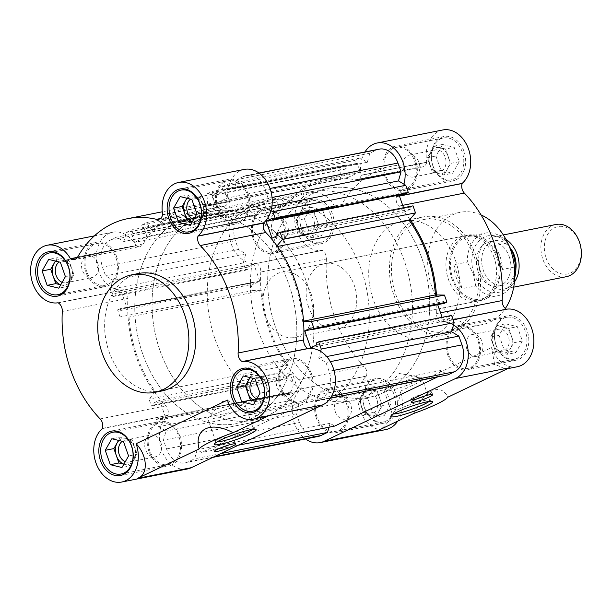 <?xml version="1.0" encoding="UTF-8"?>
<svg xmlns="http://www.w3.org/2000/svg" width="612" height="612" viewBox="0 0 612 612"><rect width="100%" height="100%" fill="white"/><g stroke="black" fill="none" stroke-linecap="round" stroke-linejoin="round"><path stroke-width="0.46" stroke-dasharray="3.06 2.29" d="M494.075 257.545A33.27 24.954 -101.2 0 0 464.768 235.819A33.27 24.954 -101.2 0 0 448.42 279.355A33.27 24.954 -101.2 0 0 477.735 301.081A33.27 24.954 -101.2 0 0 494.075 257.545M308.609 307.132A33.27 24.954 78.8 0 1 324.957 263.596A33.27 24.954 78.8 0 1 354.264 285.322A33.27 24.954 78.8 0 1 337.923 328.858A33.27 24.954 78.8 0 1 308.609 307.132M474.262 256.895A57.222 42.924 78.8 0 1 446.148 331.781A57.222 42.924 78.8 0 1 395.742 294.41A57.222 42.924 78.8 0 1 423.848 219.532A57.222 42.924 78.8 0 1 474.262 256.895M481.047 214.919A57.222 42.924 -101.2 0 0 460.102 212.326A57.222 42.924 -101.2 0 0 431.988 287.212A57.222 42.924 -101.2 0 0 482.401 324.574A57.222 42.924 -101.2 0 0 505.344 308.463M275.652 327.695A106.457 79.866 -101.2 0 0 369.441 397.219A106.457 79.866 -101.2 0 0 421.744 257.904A106.457 79.866 -101.2 0 0 327.955 188.381A106.457 79.866 -101.2 0 0 275.652 327.695A106.457 79.866 -101.2 0 0 369.441 397.219A106.457 79.866 -101.2 0 0 421.744 257.904A106.457 79.866 -101.2 0 0 327.955 188.381A106.457 79.866 -101.2 0 0 275.652 327.695M258.394 331.123A106.457 79.866 -101.2 0 0 352.183 400.646A106.457 79.866 -101.2 0 0 404.478 261.332A106.457 79.866 -101.2 0 0 310.697 191.808A106.457 79.866 -101.2 0 0 258.394 331.123M455.374 260.138A59.884 44.921 78.8 0 1 425.96 338.505A59.884 44.921 78.8 0 1 373.205 299.398A59.884 44.921 78.8 0 1 402.619 221.031A59.884 44.921 78.8 0 1 455.374 260.138M393.914 295.282A59.884 44.921 -101.2 0 0 446.668 334.389A59.884 44.921 -101.2 0 0 476.09 256.023A59.884 44.921 -101.2 0 0 423.336 216.916A59.884 44.921 -101.2 0 0 393.914 295.282M366.512 375.867A7.987 5.99 -101.2 0 0 366.251 369.816A7.987 5.99 -101.2 0 0 364.232 366.45L298.641 379.486A7.987 5.99 78.8 0 1 300.668 382.844A7.987 5.99 78.8 0 1 300.92 388.895L366.397 376.143A29.277 21.963 -101.2 0 0 360.177 410.813A29.277 21.963 -101.2 0 0 385.835 429.563M256.749 263.458A7.987 5.99 78.8 0 1 260.215 267.972A7.987 5.99 78.8 0 1 260.796 272.026L326.387 258.998A7.987 5.99 -101.2 0 0 325.806 254.944A7.987 5.99 -101.2 0 0 322.34 250.43L256.612 263.374L322.34 250.43M364.936 151.983A29.277 21.963 -101.2 0 0 361.172 175.216L426.755 162.333L361.164 175.361M442.744 129.974A29.277 21.963 -101.2 0 0 426.763 162.188L426.755 162.333M409.879 219.494A115.775 86.85 -101.2 0 0 398.756 206.114A7.987 5.99 78.8 0 1 396.477 196.704L399.445 196.108M453.5 324.964A29.277 21.963 -101.2 0 0 440.9 322.241L453.125 319.77M428.928 401.495A19.898 2.471 160.6 0 0 429.678 400.378A19.898 2.471 160.6 0 0 429.425 400.141A19.898 2.471 160.6 0 0 424.567 400.47A19.898 2.471 160.6 0 0 398.014 409.55A19.898 2.471 160.6 0 0 392.193 413.253A19.898 2.471 160.6 0 0 392.147 413.597A19.898 2.471 160.6 0 0 393.432 413.995M425.195 395.872A11.314 1.408 160.6 0 0 431.789 392.154A11.314 1.408 160.6 0 0 428.882 392.208A11.314 1.408 160.6 0 0 416.956 395.987A11.314 1.408 160.6 0 0 410.445 399.667A11.314 1.408 160.6 0 0 413.36 399.621A11.314 1.408 160.6 0 0 417.912 398.443M253.123 238.519A22.621 16.968 78.8 0 1 264.231 208.914A22.621 16.968 78.8 0 1 284.167 223.686A22.621 16.968 78.8 0 1 273.051 253.292A22.621 16.968 78.8 0 1 253.123 238.519M301.448 228.919A22.621 16.968 78.8 0 1 312.564 199.313A22.621 16.968 78.8 0 1 332.492 214.085A22.621 16.968 78.8 0 1 321.377 243.691A22.621 16.968 78.8 0 1 301.448 228.919M447.754 355.052A22.621 16.968 78.8 0 1 458.87 325.446A22.621 16.968 78.8 0 1 478.798 340.218A22.621 16.968 78.8 0 1 467.683 369.824A22.621 16.968 78.8 0 1 447.754 355.052M496.087 345.451A22.621 16.968 78.8 0 1 507.195 315.846A22.621 16.968 78.8 0 1 527.131 330.618A22.621 16.968 78.8 0 1 516.015 360.223A22.621 16.968 78.8 0 1 496.087 345.451M316.274 417.866A22.621 16.968 78.8 0 1 327.389 388.26A22.621 16.968 78.8 0 1 347.318 403.033A22.621 16.968 78.8 0 1 336.21 432.638A22.621 16.968 78.8 0 1 316.274 417.866M364.607 408.265A22.621 16.968 78.8 0 1 375.722 378.66A22.621 16.968 78.8 0 1 395.65 393.432A22.621 16.968 78.8 0 1 384.535 423.037A22.621 16.968 78.8 0 1 364.607 408.265M384.596 175.705A22.621 16.968 78.8 0 1 395.712 146.1A22.621 16.968 78.8 0 1 415.64 160.872A22.621 16.968 78.8 0 1 404.524 190.477A22.621 16.968 78.8 0 1 384.596 175.705M432.929 166.104A22.621 16.968 78.8 0 1 444.044 136.499A22.621 16.968 78.8 0 1 463.973 151.271A22.621 16.968 78.8 0 1 452.857 180.877A22.621 16.968 78.8 0 1 432.929 166.104M389.24 390.731A19.898 2.471 160.6 0 0 410.216 384.084A19.898 2.471 160.6 0 0 421.66 377.604A19.898 2.471 160.6 0 0 421.033 377.252A19.898 2.471 160.6 0 0 416.543 377.688A19.898 2.471 160.6 0 0 397.502 383.571A19.898 2.471 160.6 0 0 384.397 390.158A19.898 2.471 160.6 0 0 384.129 390.816A19.898 2.471 160.6 0 0 389.24 390.731M301.502 228.651A21.29 15.973 -101.2 0 0 320.26 242.559A21.29 15.973 -101.2 0 0 330.717 214.697A21.29 15.973 -101.2 0 0 311.959 200.79A21.29 15.973 -101.2 0 0 301.502 228.651M283.249 224.122A21.29 15.973 78.8 0 1 272.791 251.991A21.29 15.973 78.8 0 1 254.034 238.083A21.29 15.973 78.8 0 1 264.491 210.222A21.29 15.973 78.8 0 1 283.249 224.122M496.133 345.183A21.29 15.973 -101.2 0 0 514.891 359.091A21.29 15.973 -101.2 0 0 525.348 331.222A21.29 15.973 -101.2 0 0 506.598 317.322A21.29 15.973 -101.2 0 0 496.133 345.183M477.888 340.655A21.29 15.973 78.8 0 1 467.423 368.516A21.29 15.973 78.8 0 1 448.665 354.616A21.29 15.973 78.8 0 1 459.13 326.754A21.29 15.973 78.8 0 1 477.888 340.655M364.66 407.997A21.29 15.973 -101.2 0 0 383.418 421.905A21.29 15.973 -101.2 0 0 393.876 394.044A21.29 15.973 -101.2 0 0 375.118 380.136A21.29 15.973 -101.2 0 0 364.66 407.997M346.407 403.469A21.29 15.973 78.8 0 1 335.95 431.33A21.29 15.973 78.8 0 1 317.192 417.43A21.29 15.973 78.8 0 1 327.649 389.569A21.29 15.973 78.8 0 1 346.407 403.469M432.975 165.837A21.29 15.973 -101.2 0 0 451.733 179.744A21.29 15.973 -101.2 0 0 462.198 151.883A21.29 15.973 -101.2 0 0 443.44 137.975A21.29 15.973 -101.2 0 0 432.975 165.837M414.729 161.308A21.29 15.973 78.8 0 1 404.264 189.169A21.29 15.973 78.8 0 1 385.514 175.269A21.29 15.973 78.8 0 1 395.972 147.408A21.29 15.973 78.8 0 1 414.729 161.308M314.078 211.836L302.412 209.006L295.818 220.557L298.35 227.748A13.311 9.983 78.8 0 1 299.115 214.781A13.311 9.983 78.8 0 1 308.241 210.421A13.311 9.983 78.8 0 1 316.611 219.027L314.078 211.836L322.708 210.123L327.772 224.505L321.17 236.056L309.511 233.226L304.447 218.844L311.041 207.292L322.708 210.123M298.427 227.32A11.146 8.361 78.8 0 1 303.904 212.731A11.146 8.361 78.8 0 1 313.727 220.014A11.146 8.361 78.8 0 1 308.249 234.603A11.146 8.361 78.8 0 1 298.427 227.32M508.71 328.369L497.051 325.538L490.449 337.09L492.981 344.281A13.311 9.983 78.8 0 1 493.746 331.314A13.311 9.983 78.8 0 1 502.88 326.953A13.311 9.983 78.8 0 1 511.242 335.56L508.71 328.369L517.339 326.655L522.403 341.037L515.809 352.589L504.143 349.758L499.078 335.376L505.68 323.825L517.339 326.655M493.065 343.852A11.146 8.361 78.8 0 1 498.543 329.264A11.146 8.361 78.8 0 1 508.358 336.546A11.146 8.361 78.8 0 1 502.88 351.127A11.146 8.361 78.8 0 1 493.065 343.852M377.237 391.183L365.571 388.352L358.976 399.904L361.508 407.095A13.311 9.983 78.8 0 1 362.273 394.128A13.311 9.983 78.8 0 1 371.4 389.767A13.311 9.983 78.8 0 1 379.769 398.374L377.237 391.183L385.866 389.469L390.93 403.851L384.328 415.403L372.67 412.572L367.605 398.19L374.2 386.639L385.866 389.469M361.585 406.666A11.146 8.361 78.8 0 1 367.062 392.078A11.146 8.361 78.8 0 1 376.885 399.361A11.146 8.361 78.8 0 1 371.408 413.942A11.146 8.361 78.8 0 1 361.585 406.666M445.551 149.022L433.893 146.191L427.291 157.743L429.823 164.934A13.311 9.983 78.8 0 1 430.596 151.967A13.311 9.983 78.8 0 1 439.722 147.607A13.311 9.983 78.8 0 1 448.083 156.213L445.551 149.022L454.181 147.308L459.245 161.69L452.651 173.242L440.984 170.411L435.92 156.029L442.522 144.478L454.181 147.308M429.907 164.506A11.146 8.361 78.8 0 1 435.384 149.917A11.146 8.361 78.8 0 1 445.199 157.2A11.146 8.361 78.8 0 1 439.73 171.788A11.146 8.361 78.8 0 1 429.907 164.506M272.21 232.529A11.146 8.361 78.8 0 1 277.687 217.941A11.146 8.361 78.8 0 1 287.51 225.224A11.146 8.361 78.8 0 1 282.033 239.805A11.146 8.361 78.8 0 1 272.21 232.529M466.849 349.062A11.146 8.361 78.8 0 1 472.326 334.473A11.146 8.361 78.8 0 1 482.141 341.748A11.146 8.361 78.8 0 1 476.672 356.337A11.146 8.361 78.8 0 1 466.849 349.062M335.368 411.876A11.146 8.361 78.8 0 1 340.846 397.287A11.146 8.361 78.8 0 1 350.668 404.57A11.146 8.361 78.8 0 1 345.191 419.151A11.146 8.361 78.8 0 1 335.368 411.876M403.691 169.715A11.146 8.361 78.8 0 1 409.168 155.127A11.146 8.361 78.8 0 1 418.983 162.41A11.146 8.361 78.8 0 1 413.513 176.99A11.146 8.361 78.8 0 1 403.691 169.715M366.466 376.036L300.806 389.171A29.277 21.963 -101.2 0 0 305.526 438.965M453.094 319.671L440.785 322.218M440.648 322.142A7.987 5.99 78.8 0 1 436.601 313.573A115.775 86.85 -101.2 0 0 436.448 294.946M399.399 195.962L396.477 196.704M396.522 196.536L396.591 196.421A29.277 21.963 -101.2 0 0 403.92 184.181M361.118 175.529A7.987 5.99 78.8 0 1 356.941 179.928A7.987 5.99 78.8 0 1 354.952 179.882A115.775 86.85 -101.2 0 0 326.142 179.247A115.775 86.85 -101.2 0 0 276.173 217.52A7.987 5.99 78.8 0 1 272.73 220.159A7.987 5.99 78.8 0 1 269.158 219.463L334.749 206.435A7.987 5.99 -101.2 0 0 338.321 207.131A7.987 5.99 -101.2 0 0 341.764 204.492L276.173 217.52M334.749 206.435L269.158 219.463M269.028 219.387L268.936 219.287A29.277 21.963 -101.2 0 0 245.68 205.816A29.277 21.963 -101.2 0 0 229.76 238.42A29.277 21.963 -101.2 0 0 256.497 263.351L256.612 263.374M260.796 272.026A115.775 86.85 -101.2 0 0 298.641 379.486M397.678 421.163A29.277 21.963 -101.2 0 0 400.217 391.252C400.019 405.542 387.756 427.184 377.91 430.603M326.387 258.998A115.775 86.85 -101.2 0 0 364.232 366.45M334.619 206.359L334.519 206.259A29.277 21.963 -101.2 0 0 311.263 192.788A29.277 21.963 -101.2 0 0 295.351 225.392A29.277 21.963 -101.2 0 0 322.088 250.323L322.203 250.346M354.952 179.882L420.543 166.854A115.775 86.85 -101.2 0 0 391.734 166.212A115.775 86.85 -101.2 0 0 341.764 204.492M420.543 166.854A7.987 5.99 -101.2 0 0 422.532 166.9A7.987 5.99 -101.2 0 0 426.709 162.501M509.391 367.789L505.657 369.067L494.58 364.186L491.52 347.631A29.277 21.963 -101.2 0 0 517.308 366.749M400.217 391.252L491.52 347.631M413.888 413.414C423.779 390.249 440.808 382.118 447.846 397.196M327.772 224.505L319.143 226.218L316.611 219.027A13.311 9.983 78.8 0 1 315.838 231.994L319.143 226.218M302.412 209.006L311.041 207.292M295.818 220.557L304.447 218.844M300.882 234.939L306.711 236.354A13.311 9.983 78.8 0 1 298.35 227.748L300.882 234.939L309.511 233.226M312.541 237.77L315.838 231.994A13.311 9.983 78.8 0 1 306.711 236.354L312.541 237.77L321.17 236.056M522.403 341.037L513.774 342.751L511.242 335.56A13.311 9.983 78.8 0 1 510.477 348.526L513.774 342.751M497.051 325.538L505.68 323.825M490.449 337.09L499.078 335.376M495.513 351.472L501.343 352.887A13.311 9.983 78.8 0 1 492.981 344.281L495.513 351.472L504.143 349.758M507.18 354.302L510.477 348.526A13.311 9.983 78.8 0 1 501.343 352.887L507.18 354.302L515.809 352.589M390.93 403.851L382.301 405.565L379.769 398.374A13.311 9.983 78.8 0 1 378.996 411.341L382.301 405.565M365.571 388.352L374.2 386.639M358.976 399.904L367.605 398.19M364.041 414.286L369.87 415.701A13.311 9.983 78.8 0 1 361.508 407.095L364.041 414.286L372.67 412.572M375.699 417.116L378.996 411.341A13.311 9.983 78.8 0 1 369.87 415.701L375.699 417.116L384.328 415.403M459.245 161.69L450.616 163.404L448.083 156.213A13.311 9.983 78.8 0 1 447.318 169.18L450.616 163.404M433.893 146.191L442.522 144.478M427.291 157.743L435.92 156.029M432.355 172.125L438.192 173.54A13.311 9.983 78.8 0 1 429.823 164.934L432.355 172.125L440.984 170.411M444.021 174.956L447.318 169.18A13.311 9.983 78.8 0 1 438.192 173.54L444.021 174.956L452.651 173.242M142.749 354.096A106.457 79.866 78.8 0 1 195.044 214.781A106.457 79.866 78.8 0 1 288.833 284.305A106.457 79.866 78.8 0 1 236.538 423.619A106.457 79.866 78.8 0 1 142.749 354.096A106.457 79.866 78.8 0 1 195.044 214.781A106.457 79.866 78.8 0 1 288.833 284.305A106.457 79.866 78.8 0 1 236.538 423.619A106.457 79.866 78.8 0 1 142.749 354.096M271.017 210.589L265.562 207.323L268.125 198.242L265.034 189.46A21.29 15.973 -101.2 0 0 246.276 175.56A21.29 15.973 -101.2 0 0 243.408 176.516L236.966 179.591L234.411 188.672L227.106 184.296L221.812 186.828L223.043 190.317L224.367 189.682L227.304 198.028L214.888 203.964L211.951 195.618L213.274 194.983L212.043 191.495L206.887 193.958L207.782 205.731A114.444 85.856 -101.2 0 0 193.491 206.955A114.444 85.856 -101.2 0 0 153.092 231.864L146.628 222.753L141.471 225.216L142.695 228.704L144.019 228.069L146.957 236.416L134.541 242.344L131.603 234.006L132.926 233.371L131.695 229.882L126.401 232.415L123.846 241.495L116.54 237.127L110.106 240.202A21.29 15.973 -101.2 0 0 102.51 267.107L105.608 275.89L112.906 280.258L110.344 289.338L112.883 296.56L115.446 295.344L114.804 293.531L120.924 290.608L126.891 307.553L120.771 310.475L120.136 308.67L117.58 309.886L120.059 316.924L129.048 317.07L261.959 290.662A114.444 85.856 -101.2 0 0 270.175 330.312A114.444 85.856 -101.2 0 0 288.229 365.265L281.91 372.723L284.389 379.761L286.944 378.537L154.04 404.937L153.405 403.132L159.518 400.21L165.485 417.147L159.365 420.069L158.73 418.264L156.175 419.488L158.722 426.709L166.02 431.077L163.458 440.158L166.548 448.94A21.29 15.973 -101.2 0 0 185.306 462.848A21.29 15.973 -101.2 0 0 188.175 461.892L194.616 458.816L197.171 449.736L201.769 452.482L306.13 402.627L307.744 396.913L315.042 401.281L321.476 398.205A21.29 15.973 -101.2 0 0 329.072 371.3L325.974 362.511L318.676 358.142L320.589 351.365M129.048 317.07A114.444 85.856 -101.2 0 0 137.272 356.72A114.444 85.856 -101.2 0 0 155.318 391.665L149.007 399.123L151.485 406.161L154.04 404.937M405.756 193.736L405.121 191.931L399.001 194.853L272.776 219.93M413.008 205.839L410.453 207.063L411.088 208.868L404.968 211.79L403.538 207.72M444.35 303.33L443.715 301.525L437.603 304.447L311.37 329.524M451.602 315.44L449.047 316.656L449.682 318.47L443.562 321.392L442.132 317.322M437.519 376.946L439.034 376.227L440.648 370.505L447.946 374.873M328.988 427.214L330.082 423.328L334.68 426.082M286.944 378.537L286.309 376.732L292.429 373.81L298.396 390.747L292.276 393.669L291.641 391.864L289.086 393.088L291.626 400.309L298.924 404.677L296.361 413.758L299.452 422.54A21.29 15.973 -101.2 0 0 318.209 436.44M379.188 149.152A21.29 15.973 -101.2 0 0 376.319 150.108L369.877 153.184L367.315 162.264L360.017 157.896L354.723 160.428L355.947 163.917L357.27 163.282L360.216 171.628L347.792 177.556L344.854 169.21L346.178 168.583L344.954 165.095L339.798 167.558L340.685 179.331A114.444 85.856 -101.2 0 0 326.403 180.548A114.444 85.856 -101.2 0 0 285.995 205.456L279.531 196.345L274.375 198.816L275.599 202.297L276.93 201.669L279.868 210.015L267.444 215.944L264.506 207.598L265.83 206.971L264.606 203.482L259.312 206.007L256.749 215.087L249.451 210.719L243.01 213.795A21.29 15.973 -101.2 0 0 235.421 240.7L238.512 249.489L245.81 253.858L243.247 262.938L245.794 270.16L248.35 268.936L247.715 267.13L253.835 264.208L259.794 281.145L253.682 284.067L253.039 282.262L250.484 283.486L252.963 290.524L261.959 290.662M303.544 321.354L302.535 321.338A114.444 85.856 -101.2 0 0 276.264 246.735L276.968 245.902M268.125 198.242L272.034 197.469M271.927 206.06L265.562 207.323M272.218 218.331L405.121 191.931M404.968 211.79L272.065 238.19M411.088 208.868L278.177 235.268M277.404 246.506L276.264 246.735M302.535 321.338L303.529 321.139M310.812 327.933L443.715 301.525M443.562 321.392L310.659 347.792M449.682 318.47L316.779 344.87M326.693 356.551L318.676 358.142M330.335 361.646L325.974 362.511M330.35 398.236L315.042 401.281M440.648 370.505L307.744 396.913M439.034 376.227L306.13 402.627M238.259 445.238L201.769 452.482M330.082 423.328L197.171 449.736M220.68 453.637L194.616 458.816M296.361 413.758L163.458 440.158M298.924 404.677L166.02 431.077M291.626 400.309L158.722 426.709M289.086 393.088L156.175 419.488M159.365 420.069L292.276 393.669M298.396 390.747L165.485 417.147M292.429 373.81L159.518 400.21M286.309 376.732L153.405 403.132M151.485 406.161L284.389 379.761M281.91 372.723L149.007 399.123M288.229 365.265L155.318 391.665M252.963 290.524L120.059 316.924M250.484 283.486L117.58 309.886M120.771 310.475L253.682 284.067M259.794 281.145L126.891 307.553M253.835 264.208L120.924 290.608M247.715 267.13L114.804 293.531M112.883 296.56L245.794 270.16M243.247 262.938L110.344 289.338M245.81 253.858L112.906 280.258M238.512 249.489L105.608 275.89M249.451 210.719L116.54 237.127M256.749 215.087L123.846 241.495M259.312 206.007L126.401 232.415M264.606 203.482L131.695 229.882M131.603 234.006L264.506 207.598M267.444 215.944L134.541 242.344M279.868 210.015L146.957 236.416M276.93 201.669L144.019 228.069M141.471 225.216L274.375 198.816M279.531 196.345L146.628 222.753M285.995 205.456L153.092 231.864M207.782 205.731L340.685 179.331M339.798 167.558L206.887 193.958M344.954 165.095L212.043 191.495M211.951 195.618L344.854 169.21M347.792 177.556L214.888 203.964M360.216 171.628L227.304 198.028M357.27 163.282L224.367 189.682M221.812 186.828L354.723 160.428M360.017 157.896L227.106 184.296M367.315 162.264L234.411 188.672M369.877 153.184L236.966 179.591M410.453 207.063L277.542 233.463M449.047 316.656L316.136 343.064M291.641 391.864L158.73 418.264M253.039 282.262L120.136 308.67M248.35 268.936L115.446 295.344M265.83 206.971L132.926 233.371M275.599 202.297L142.695 228.704M346.178 168.583L213.274 194.983M355.947 163.917L223.043 190.317M160.007 350.668A106.457 79.866 -101.2 0 0 253.796 420.192A106.457 79.866 -101.2 0 0 306.092 280.877A106.457 79.866 -101.2 0 0 212.31 211.354A106.457 79.866 -101.2 0 0 160.007 350.668A106.457 79.866 78.8 0 1 212.31 211.354A106.457 79.866 78.8 0 1 306.092 280.877A106.457 79.866 78.8 0 1 253.796 420.192A106.457 79.866 78.8 0 1 160.007 350.668M102.311 428.607L167.902 415.579A29.277 21.963 -101.2 0 0 161.545 449.881A29.277 21.963 -101.2 0 0 187.333 468.999M77.449 257.323L136.025 245.687A29.277 21.963 -101.2 0 0 112.769 232.223A29.277 21.963 -101.2 0 0 98.387 270.535A29.277 21.963 -101.2 0 0 123.593 289.759L123.838 289.858A7.987 5.99 78.8 0 1 127.893 298.427A115.775 86.85 -101.2 0 0 136.354 357.156A115.775 86.85 -101.2 0 0 165.73 405.886A7.987 5.99 78.8 0 1 168.017 415.296L102.38 428.499M252.542 429.402A19.898 2.471 160.6 0 0 253.292 428.285A19.898 2.471 160.6 0 0 253.047 428.048A19.898 2.471 160.6 0 0 248.181 428.369A19.898 2.471 160.6 0 0 228.307 434.581A19.898 2.471 160.6 0 0 215.807 441.16A19.898 2.471 160.6 0 0 215.768 441.504A19.898 2.471 160.6 0 0 217.053 441.902M228.154 445.215A11.314 1.408 160.6 0 0 234.74 441.497A11.314 1.408 160.6 0 0 231.833 441.543A11.314 1.408 160.6 0 0 219.907 445.322A11.314 1.408 160.6 0 0 213.404 449.009A11.314 1.408 160.6 0 0 216.311 448.956A11.314 1.408 160.6 0 0 220.871 447.777M161.866 390.969A59.884 44.921 78.8 0 1 109.112 351.862A59.884 44.921 78.8 0 1 138.534 273.495M311.37 373.481A22.621 16.968 -101.2 0 0 291.442 358.709A22.621 16.968 -101.2 0 0 280.327 388.314A22.621 16.968 -101.2 0 0 300.255 403.086A22.621 16.968 -101.2 0 0 311.37 373.481M179.89 436.295A22.621 16.968 -101.2 0 0 159.962 421.523A22.621 16.968 -101.2 0 0 148.846 451.128A22.621 16.968 -101.2 0 0 168.782 465.9A22.621 16.968 -101.2 0 0 179.89 436.295M116.731 256.948A22.621 16.968 -101.2 0 0 96.803 242.176A22.621 16.968 -101.2 0 0 85.695 271.782A22.621 16.968 -101.2 0 0 105.624 286.554A22.621 16.968 -101.2 0 0 116.731 256.948M248.212 194.134A22.621 16.968 -101.2 0 0 228.284 179.362A22.621 16.968 -101.2 0 0 217.168 208.967A22.621 16.968 -101.2 0 0 237.096 223.74A22.621 16.968 -101.2 0 0 248.212 194.134M239.414 409.55A19.898 2.471 160.6 0 0 245.274 405.511A19.898 2.471 160.6 0 0 244.647 405.159A19.898 2.471 160.6 0 0 240.156 405.595A19.898 2.471 160.6 0 0 213.603 414.676A19.898 2.471 160.6 0 0 208.011 418.065A19.898 2.471 160.6 0 0 207.743 418.723A19.898 2.471 160.6 0 0 212.861 418.639A19.898 2.471 160.6 0 0 239.414 409.55M310.46 373.917A21.29 15.973 78.8 0 1 299.995 401.778A21.29 15.973 78.8 0 1 281.237 387.878A21.29 15.973 78.8 0 1 291.702 360.009A21.29 15.973 78.8 0 1 310.46 373.917M178.979 436.731A21.29 15.973 78.8 0 1 168.522 464.592A21.29 15.973 78.8 0 1 149.764 450.692A21.29 15.973 78.8 0 1 160.222 422.831A21.29 15.973 78.8 0 1 178.979 436.731M115.821 257.384A21.29 15.973 78.8 0 1 105.363 285.246A21.29 15.973 78.8 0 1 86.606 271.346A21.29 15.973 78.8 0 1 97.063 243.484A21.29 15.973 78.8 0 1 115.821 257.384M247.302 194.57A21.29 15.973 78.8 0 1 236.836 222.431A21.29 15.973 78.8 0 1 218.079 208.531A21.29 15.973 78.8 0 1 228.544 180.67A21.29 15.973 78.8 0 1 247.302 194.57M250.453 377.673A13.311 9.983 78.8 0 1 257.782 375.646A13.311 9.983 78.8 0 1 266.143 384.252L263.611 377.061L254.982 378.774M256.78 398.879A11.146 8.361 -101.2 0 0 260.582 399.269A11.146 8.361 -101.2 0 0 266.059 384.68A11.146 8.361 -101.2 0 0 256.244 377.397A11.146 8.361 -101.2 0 0 253.758 378.476M118.973 440.487A13.311 9.983 78.8 0 1 126.302 438.46A13.311 9.983 78.8 0 1 134.663 447.066L132.131 439.875L123.502 441.589M125.299 461.693A11.146 8.361 -101.2 0 0 129.109 462.083A11.146 8.361 -101.2 0 0 134.586 447.494A11.146 8.361 -101.2 0 0 124.764 440.212A11.146 8.361 -101.2 0 0 122.278 441.29M55.814 261.14A13.311 9.983 78.8 0 1 63.143 259.113A13.311 9.983 78.8 0 1 71.505 267.719L68.972 260.528L60.343 262.242M62.141 282.346A11.146 8.361 -101.2 0 0 65.951 282.736A11.146 8.361 -101.2 0 0 71.428 268.148A11.146 8.361 -101.2 0 0 61.605 260.873A11.146 8.361 -101.2 0 0 59.127 261.944M187.295 198.326A13.311 9.983 78.8 0 1 194.624 196.299A13.311 9.983 78.8 0 1 202.985 204.905L200.453 197.714L191.824 199.428M193.621 219.532A11.146 8.361 -101.2 0 0 197.431 219.922A11.146 8.361 -101.2 0 0 202.901 205.334A11.146 8.361 -101.2 0 0 193.086 198.058A11.146 8.361 -101.2 0 0 190.6 199.13M292.276 379.471A11.146 8.361 -101.2 0 0 282.461 372.195A11.146 8.361 -101.2 0 0 276.984 386.776A11.146 8.361 -101.2 0 0 286.798 394.059A11.146 8.361 -101.2 0 0 292.276 379.471M160.795 442.285A11.146 8.361 -101.2 0 0 150.98 435.01A11.146 8.361 -101.2 0 0 145.503 449.591A11.146 8.361 -101.2 0 0 155.326 456.873A11.146 8.361 -101.2 0 0 160.795 442.285M97.645 262.938A11.146 8.361 -101.2 0 0 87.822 255.663A11.146 8.361 -101.2 0 0 82.345 270.252A11.146 8.361 -101.2 0 0 92.167 277.527A11.146 8.361 -101.2 0 0 97.645 262.938M229.118 200.124A11.146 8.361 -101.2 0 0 219.303 192.849A11.146 8.361 -101.2 0 0 213.825 207.43A11.146 8.361 -101.2 0 0 223.64 214.713A11.146 8.361 -101.2 0 0 229.118 200.124M136.025 245.687L136.254 245.871A7.987 5.99 78.8 0 0 139.819 246.567L74.228 259.595M244.249 169.409A29.277 21.963 -101.2 0 0 228.261 201.623L228.207 201.937A7.987 5.99 78.8 0 1 224.03 206.336A7.987 5.99 78.8 0 1 222.041 206.29A115.775 86.85 -101.2 0 0 193.231 205.647A115.775 86.85 -101.2 0 0 143.269 243.928A7.987 5.99 78.8 0 1 139.819 246.567M227.435 400.095L245.389 413.689L264.874 416.894M268.676 391.443L266.143 384.252A13.311 9.983 78.8 0 1 265.378 397.219L268.676 391.443L260.046 393.156M263.611 377.061L251.945 374.23L243.316 375.944M251.945 374.23L250.04 377.573M255.357 401.365L262.074 402.994L253.445 404.708M262.074 402.994L265.378 397.219A13.311 9.983 78.8 0 1 256.244 401.579A13.311 9.983 78.8 0 1 255.38 401.319M137.195 454.257L134.663 447.066A13.311 9.983 78.8 0 1 133.898 460.033L137.195 454.257L128.566 455.971M132.131 439.875L120.472 437.044L111.843 438.758M120.472 437.044L118.56 440.388M123.876 464.179L130.601 465.808L121.972 467.522M130.601 465.808L133.898 460.033A13.311 9.983 78.8 0 1 124.764 464.393A13.311 9.983 78.8 0 1 123.899 464.133M74.037 274.91L71.505 267.719A13.311 9.983 78.8 0 1 70.74 280.686L74.037 274.91L65.407 276.624M68.972 260.528L57.314 257.698L48.685 259.412M57.314 257.698L55.401 261.041M60.718 284.832L67.442 286.462L58.813 288.175M67.442 286.462L70.74 280.686A13.311 9.983 78.8 0 1 61.613 285.047A13.311 9.983 78.8 0 1 60.749 284.787M205.517 212.096L202.985 204.905A13.311 9.983 78.8 0 1 202.22 217.872L205.517 212.096L196.888 213.81M200.453 197.714L188.787 194.884L180.157 196.597M188.787 194.884L186.882 198.227M192.199 222.018L198.915 223.648L190.286 225.361M198.915 223.648L202.22 217.872A13.311 9.983 78.8 0 1 193.086 222.233A13.311 9.983 78.8 0 1 192.222 221.972M311.11 293.898A33.27 24.954 78.8 0 1 294.77 337.434A33.27 24.954 78.8 0 1 265.463 315.708A33.27 24.954 78.8 0 1 281.803 272.172A33.27 24.954 78.8 0 1 311.11 293.898M451.878 278.674A33.27 24.954 -101.2 0 0 481.185 300.4A33.27 24.954 -101.2 0 0 497.525 256.864A33.27 24.954 -101.2 0 0 468.218 235.138A33.27 24.954 -101.2 0 0 451.878 278.674M496.615 257.3A31.939 23.96 78.8 0 1 480.925 299.092A31.939 23.96 78.8 0 1 452.788 278.238A31.939 23.96 78.8 0 1 468.478 236.439A31.939 23.96 78.8 0 1 496.615 257.3M514.401 267.054L502.444 269.433A31.939 23.96 -101.2 0 0 500.065 256.612A31.939 23.96 -101.2 0 0 494.029 245.542L507.493 242.865A31.939 23.96 -101.2 0 0 485.392 233.08A31.939 23.96 -101.2 0 0 467.323 262.058L453.859 264.728A31.939 23.96 -101.2 0 0 456.238 277.55A31.939 23.96 -101.2 0 0 462.274 288.627L475.738 285.949A31.939 23.96 -101.2 0 0 497.839 295.734A31.939 23.96 -101.2 0 0 514.753 277.397M215.24 339.698A106.457 79.866 -101.2 0 0 309.029 409.214A106.457 79.866 -101.2 0 0 361.332 269.9A106.457 79.866 -101.2 0 0 267.543 200.384A106.457 79.866 -101.2 0 0 215.24 339.698M473.963 273.419A28.741 21.565 -101.2 0 0 503.163 290.899A28.741 21.565 -101.2 0 0 513.407 254.569A28.741 21.565 -101.2 0 0 484.214 237.096A28.741 21.565 -101.2 0 0 473.963 273.419M475.738 285.949L473.252 273.663L467.323 262.058M509.207 256.581A22.621 16.968 78.8 0 1 498.099 286.187A22.621 16.968 78.8 0 1 478.163 271.414A22.621 16.968 78.8 0 1 489.279 241.809A22.621 16.968 78.8 0 1 509.207 256.581M511.15 249.107A22.621 16.968 -101.2 0 0 494.458 240.776A22.621 16.968 -101.2 0 0 483.342 270.382A22.621 16.968 -101.2 0 0 503.271 285.154A22.621 16.968 -101.2 0 0 515.924 268.484M514.44 281.994A26.614 19.966 78.8 0 1 504.051 289.071A26.614 19.966 78.8 0 1 480.604 271.69A26.614 19.966 78.8 0 1 493.677 236.859A26.614 19.966 78.8 0 1 505.979 239.437M555.956 224.489A26.614 19.966 -101.2 0 0 542.882 259.32A26.614 19.966 -101.2 0 0 566.329 276.7M546.149 258.203A24.166 18.131 -101.2 0 0 570.698 272.898A24.166 18.131 -101.2 0 0 579.312 242.36A24.166 18.131 -101.2 0 0 554.763 227.664A24.166 18.131 -101.2 0 0 546.149 258.203M453.859 264.728L462.274 288.627M507.493 242.865L508.228 243.981M502.444 269.433L494.029 245.542M426.763 162.188L361.172 175.216M402.696 205.334L398.756 206.114M453.14 319.808L440.9 322.241M300.806 389.171L366.397 376.143M322.088 250.323L256.497 263.351M268.936 219.287L334.519 206.259M396.591 196.421L399.368 195.871M436.601 313.573L440.541 312.793M333.968 370.321L329.072 371.3M321.476 398.205L331.627 396.186M214.238 456.713L188.175 461.892M166.548 448.94L299.452 422.54M235.421 240.7L102.51 267.107M110.106 240.202L243.01 213.795M376.319 150.108L243.408 176.516M265.034 189.46L270.022 188.473M62.302 311.462L127.893 298.427M165.73 405.886L100.139 418.914M102.426 428.331L168.017 415.296M123.838 289.858L58.247 302.894M123.593 289.759L58.002 302.787M143.269 243.928L77.678 256.956M77.265 257.591L136.254 245.871M160.26 218.56L222.041 206.29M228.207 201.937L162.616 214.965M228.261 201.623L162.67 214.651M123.708 289.782L58.117 302.81M136.116 245.787L77.349 257.461M228.261 201.769L162.67 214.797M324.957 263.596L464.768 235.819M446.148 331.781L482.401 324.574M309.029 409.214L352.183 400.646M425.96 338.505L446.668 334.389M392.193 413.253L390.8 416.099M432.661 394.648L431.789 392.154M312.564 199.313L264.231 208.914M507.195 315.846L458.87 325.446M375.722 378.66L327.389 388.26M444.044 136.499L395.712 146.1M429.678 400.378L421.66 377.604M384.397 390.158L399.108 373.458L421.033 377.252M320.26 242.559L272.791 251.991M514.891 359.091L467.423 368.516M383.418 421.905L335.95 431.33M451.733 179.744L404.264 189.169M277.687 217.941L303.904 212.731M472.326 334.473L498.543 329.264M340.846 397.287L367.062 392.078M409.168 155.127L435.384 149.917M337.923 328.858L477.735 301.081M423.848 219.532L460.102 212.326M267.543 200.384L310.697 191.808M402.619 221.031L423.336 216.916M245.68 205.816L311.263 192.788M272.73 220.159L338.321 207.131M326.142 179.247L391.734 166.212M356.941 179.928L422.532 166.9M505.657 369.067L507.486 368.699M429.425 400.141L432.302 401.487M411.325 402.161L410.445 399.667M321.377 243.691L273.051 253.292M516.015 360.223L467.683 369.824M384.535 423.037L336.21 432.638M452.857 180.877L404.524 190.477M392.147 413.597L384.129 390.816M311.959 200.79L264.491 210.222M506.598 317.322L459.13 326.754M375.118 380.136L327.649 389.569M443.44 137.975L395.972 147.408M282.033 239.805L308.249 234.603M476.672 356.337L502.88 351.127M345.191 419.151L371.408 413.942M413.513 176.99L439.73 171.788M212.854 457.371L185.306 462.848M326.403 180.548L193.491 206.955M258.968 173.035L246.276 175.56M112.769 232.223L94.401 235.872M253.047 428.048L255.915 429.394M235.62 443.983L234.74 441.497M243.109 368.309L291.442 358.709M111.636 431.123L159.962 421.523M48.478 251.777L96.803 242.176M179.951 188.963L228.284 179.362M245.274 405.511L253.292 428.285M244.647 405.159L222.722 401.365L208.011 418.065M257.292 410.262L299.995 401.778M125.812 473.076L168.522 464.592M62.654 293.729L105.363 285.246M194.134 230.915L236.836 222.431M256.244 377.397L282.461 372.195M124.764 440.212L150.98 435.01M61.605 260.873L87.822 255.663M193.086 198.058L219.303 192.849M193.231 205.647L162.272 211.798M224.03 206.336L158.439 219.364M215.807 441.16L214.414 444.006M214.284 451.495L213.404 449.009M251.93 412.687L300.255 403.086M120.449 475.501L168.782 465.9M57.291 296.154L105.624 286.554M188.771 233.34L237.096 223.74M207.743 418.723L215.768 441.504M248.992 368.493L291.702 360.009M117.519 431.307L160.222 422.831M54.361 251.968L97.063 243.484M185.834 189.154L228.544 180.67M260.582 399.269L286.798 394.059M129.109 462.083L155.326 456.873M65.951 282.736L92.167 277.527M197.431 219.922L223.64 214.713M294.77 337.434L481.185 300.4M480.925 299.092L497.839 295.734M498.099 286.187L503.271 285.154M504.051 289.071L513.705 287.15M281.803 272.172L468.218 235.138M468.478 236.439L485.392 233.08M489.279 241.809L494.458 240.776M493.677 236.859L503.339 234.947"/><path stroke-width="0.92" d="M505.344 308.463A57.222 42.924 -101.2 0 0 510.507 249.696A57.222 42.924 -101.2 0 0 481.047 214.919M403.92 184.181A29.277 21.963 -101.2 0 0 402.948 162.119A29.277 21.963 -101.2 0 0 377.153 143.001A29.277 21.963 -101.2 0 0 364.936 151.983M399.445 196.108L462.182 183.393A29.277 21.963 -101.2 0 0 468.54 149.091A29.277 21.963 -101.2 0 0 442.744 129.974L377.153 143.001M436.448 294.946A115.775 86.85 -101.2 0 0 428.132 254.844A115.775 86.85 -101.2 0 0 409.879 219.494M440.541 312.793L502.192 300.538A115.775 86.85 -101.2 0 0 493.723 241.817A115.775 86.85 -101.2 0 0 464.347 193.086L402.696 205.334M305.526 438.965A29.277 21.963 -101.2 0 0 320.244 442.591A29.277 21.963 -101.2 0 0 324.184 441.275L455.665 378.461A29.277 21.963 -101.2 0 0 466.099 341.465A29.277 21.963 -101.2 0 0 453.5 324.964M507.486 368.699L517.308 366.749A29.277 21.963 -101.2 0 0 531.69 328.437A29.277 21.963 -101.2 0 0 506.491 309.213L453.094 319.671M393.432 413.995A19.898 2.471 160.6 0 0 397.264 413.505A19.898 2.471 160.6 0 0 423.818 404.425A19.898 2.471 160.6 0 0 428.928 401.495M397.287 411.975A22.17 2.754 160.6 0 0 390.8 416.099A22.17 2.754 160.6 0 0 402.604 414.882A22.17 2.754 160.6 0 0 426.044 406.261A22.17 2.754 160.6 0 0 432.302 401.487A22.17 2.754 160.6 0 0 418.294 404.058A22.17 2.754 160.6 0 0 397.287 411.975M417.912 398.443A11.314 1.408 160.6 0 0 425.195 395.872M414.232 402.115A11.314 1.408 160.6 0 0 426.159 398.336A11.314 1.408 160.6 0 0 432.661 394.648A11.314 1.408 160.6 0 0 429.754 394.694A11.314 1.408 160.6 0 0 417.835 398.473A11.314 1.408 160.6 0 0 411.325 402.161A11.314 1.408 160.6 0 0 414.232 402.115M320.244 442.591L385.835 429.563A29.277 21.963 -101.2 0 0 397.678 421.163M462.068 183.669A7.987 5.99 -101.2 0 0 464.347 193.086M502.192 300.538A7.987 5.99 -101.2 0 0 506.239 309.106M455.665 378.461L509.391 367.789L447.846 397.196A38.594 4.797 -19.4 0 1 413.888 413.414L377.91 430.603L324.184 441.275M276.968 245.902L282.576 239.277L280.097 232.239L277.542 233.463L278.177 235.268L272.065 238.19L266.098 221.253L272.218 218.331L272.853 220.136L405.756 193.736L408.311 192.512L405.771 185.291L398.473 180.923L401.036 171.842L397.945 163.06A21.29 15.973 -101.2 0 0 379.188 149.152L258.968 173.035M403.538 207.72L399.078 195.06M320.589 351.365L321.239 349.062L318.699 341.84L316.136 343.064L316.779 344.87L310.659 347.792L304.692 330.855L310.812 327.933L311.447 329.738L444.35 303.33L446.913 302.114L444.434 295.076L435.438 294.93A114.444 85.856 -101.2 0 0 409.168 220.335L415.487 212.877L413.008 205.839L280.097 232.239M442.132 317.322L437.672 304.661M330.35 398.236L447.946 374.873L454.387 371.798A21.29 15.973 -101.2 0 0 461.976 344.893L458.885 336.11L451.587 331.742L454.15 322.662L451.602 315.44L318.699 341.84M238.259 445.238L334.68 426.082L437.519 376.946M212.854 457.371L318.209 436.44A21.29 15.973 -101.2 0 0 321.078 435.484L327.519 432.409L328.988 427.214M272.853 220.136L275.408 218.912L272.868 211.691L271.017 210.589M311.447 329.738L314.002 328.514L311.523 321.476L303.544 321.354M272.034 197.469L401.036 171.842M398.473 180.923L271.927 206.06M405.771 185.291L272.868 211.691M408.311 192.512L275.408 218.912M272.776 219.93L266.098 221.253M415.487 212.877L282.576 239.277M409.168 220.335L277.404 246.506M303.529 321.139L435.438 294.93M444.434 295.076L311.523 321.476M446.913 302.114L314.002 328.514M311.37 329.524L304.692 330.855M454.15 322.662L321.239 349.062M451.587 331.742L326.693 356.551M458.885 336.11L330.335 361.646M327.519 432.409L220.68 453.637M121.742 482.026L187.333 468.999A29.277 21.963 -101.2 0 0 191.281 467.683L137.555 478.354C148.456 474.728 147.668 455.68 136.124 443.715A29.277 21.963 78.8 0 1 121.742 482.026A29.277 21.963 78.8 0 1 95.954 462.909A29.277 21.963 78.8 0 1 102.311 428.607L102.426 428.331A7.987 5.99 78.8 0 0 100.139 418.914A115.775 86.85 78.8 0 1 70.77 370.183A115.775 86.85 78.8 0 1 62.302 311.462A7.987 5.99 78.8 0 0 58.247 302.894L58.002 302.787A29.277 21.963 78.8 0 1 32.796 283.563A29.277 21.963 78.8 0 1 47.178 245.251A29.277 21.963 78.8 0 1 70.434 258.723L77.449 257.323M307.874 348.626L242.283 361.654L307.744 348.542A7.987 5.99 78.8 0 1 304.279 344.028A7.987 5.99 78.8 0 1 303.69 339.974A115.775 86.85 -101.2 0 0 265.853 232.514L200.262 245.55A7.987 5.99 78.8 0 1 198.234 242.184A7.987 5.99 78.8 0 1 197.982 236.133L263.68 222.829A29.277 21.963 -101.2 0 0 269.907 188.152A29.277 21.963 -101.2 0 0 244.249 169.409L178.658 182.437A29.277 21.963 78.8 0 1 204.316 201.187A29.277 21.963 78.8 0 1 198.089 235.857M265.853 232.514A7.987 5.99 78.8 0 1 263.826 229.156A7.987 5.99 78.8 0 1 263.565 223.105L198.028 235.964M242.283 361.654L242.153 361.57A7.987 5.99 78.8 0 1 238.688 357.056A7.987 5.99 78.8 0 1 238.106 353.002L303.69 339.974M220.068 444.297A22.17 2.754 160.6 0 0 244.632 436.394A22.17 2.754 160.6 0 0 255.915 429.394A22.17 2.754 160.6 0 0 250.492 429.754A22.17 2.754 160.6 0 0 228.345 436.677A22.17 2.754 160.6 0 0 214.414 444.006A22.17 2.754 160.6 0 0 220.068 444.297M217.053 441.902A19.898 2.471 160.6 0 0 220.878 441.413A19.898 2.471 160.6 0 0 238.902 435.928A19.898 2.471 160.6 0 0 252.542 429.402M220.871 447.777A11.314 1.408 160.6 0 0 228.154 445.215M217.191 451.449A11.314 1.408 160.6 0 0 229.11 447.67A11.314 1.408 160.6 0 0 235.62 443.983A11.314 1.408 160.6 0 0 232.713 444.037A11.314 1.408 160.6 0 0 220.787 447.816A11.314 1.408 160.6 0 0 214.284 451.495A11.314 1.408 160.6 0 0 217.191 451.449M184.38 313.971A59.884 44.921 78.8 0 1 154.966 392.338A59.884 44.921 78.8 0 1 102.212 353.231A59.884 44.921 78.8 0 1 131.626 274.872A59.884 44.921 78.8 0 1 184.38 313.971M131.626 274.872L138.534 273.495A59.884 44.921 78.8 0 1 191.288 312.602A59.884 44.921 78.8 0 1 161.866 390.969L154.966 392.338M231.994 397.915A22.621 16.968 78.8 0 1 243.109 368.309A22.621 16.968 78.8 0 1 263.038 383.081A22.621 16.968 78.8 0 1 251.93 412.687A22.621 16.968 78.8 0 1 231.994 397.915M100.521 460.729A22.621 16.968 78.8 0 1 111.636 431.123A22.621 16.968 78.8 0 1 131.565 445.896A22.621 16.968 78.8 0 1 120.449 475.501A22.621 16.968 78.8 0 1 100.521 460.729M37.363 281.382A22.621 16.968 78.8 0 1 48.478 251.777A22.621 16.968 78.8 0 1 68.406 266.549A22.621 16.968 78.8 0 1 57.291 296.154A22.621 16.968 78.8 0 1 37.363 281.382M168.843 218.568A22.621 16.968 78.8 0 1 179.951 188.963A22.621 16.968 78.8 0 1 199.879 203.735A22.621 16.968 78.8 0 1 188.771 233.34A22.621 16.968 78.8 0 1 168.843 218.568M262.992 383.349A21.29 15.973 78.8 0 1 252.534 411.21A21.29 15.973 78.8 0 1 233.776 397.303A21.29 15.973 78.8 0 1 244.234 369.441A21.29 15.973 78.8 0 1 262.992 383.349M131.511 446.163A21.29 15.973 78.8 0 1 121.054 474.025A21.29 15.973 78.8 0 1 102.296 460.117A21.29 15.973 78.8 0 1 112.753 432.256A21.29 15.973 78.8 0 1 131.511 446.163M68.353 266.817A21.29 15.973 78.8 0 1 57.895 294.678A21.29 15.973 78.8 0 1 39.137 280.778A21.29 15.973 78.8 0 1 49.595 252.909A21.29 15.973 78.8 0 1 68.353 266.817M199.833 204.003A21.29 15.973 78.8 0 1 189.376 231.864A21.29 15.973 78.8 0 1 170.618 217.956A21.29 15.973 78.8 0 1 181.076 190.095A21.29 15.973 78.8 0 1 199.833 204.003M250.04 377.573L245.351 385.782L247.883 392.973A13.311 9.983 78.8 0 1 248.648 380.006A13.311 9.983 78.8 0 1 250.453 377.673M253.758 378.476A11.146 8.361 -101.2 0 0 250.767 391.986A11.146 8.361 -101.2 0 0 256.78 398.879M118.56 440.388L113.87 448.596L116.402 455.787A13.311 9.983 78.8 0 1 117.167 442.82A13.311 9.983 78.8 0 1 118.973 440.487M122.278 441.29A11.146 8.361 -101.2 0 0 119.286 454.8A11.146 8.361 -101.2 0 0 125.299 461.693M55.401 261.041L50.712 269.249L53.244 276.44A13.311 9.983 78.8 0 1 54.017 263.474A13.311 9.983 78.8 0 1 55.814 261.14M59.127 261.944A11.146 8.361 -101.2 0 0 56.128 275.454A11.146 8.361 -101.2 0 0 62.141 282.346M186.882 198.227L182.192 206.435L184.725 213.626A13.311 9.983 78.8 0 1 185.49 200.66A13.311 9.983 78.8 0 1 187.295 198.326M190.6 199.13A11.146 8.361 -101.2 0 0 187.609 212.639A11.146 8.361 -101.2 0 0 193.621 219.532M191.281 467.683L322.761 404.869A29.277 21.963 -101.2 0 0 334.121 370.88A29.277 21.963 -101.2 0 0 307.989 348.649M242.398 361.677A29.277 21.963 78.8 0 1 269.135 386.608A29.277 21.963 78.8 0 1 253.223 419.212A29.277 21.963 78.8 0 1 227.435 400.095L136.124 443.715M253.223 419.212L269.035 415.54L322.761 404.869M137.555 478.354L199.099 448.956A38.594 4.797 -19.4 0 1 233.057 432.73L269.035 415.54M162.272 211.798L127.64 218.675A115.775 86.85 78.8 0 0 77.678 256.956A7.987 5.99 78.8 0 1 74.228 259.595A7.987 5.99 78.8 0 1 70.663 258.899L70.434 258.723M127.64 218.675A115.775 86.85 78.8 0 1 156.458 219.318L160.26 218.56M178.658 182.437A29.277 21.963 78.8 0 0 162.67 214.651L162.616 214.965A7.987 5.99 78.8 0 1 158.439 219.364A7.987 5.99 78.8 0 1 156.458 219.318M200.262 245.55A115.775 86.85 78.8 0 1 238.106 353.002M233.057 432.73C210.765 420.681 193.736 428.813 199.099 448.956M243.316 375.944L254.982 378.774L260.046 393.156L253.445 404.708L241.786 401.877L236.722 387.495L243.316 375.944M111.843 438.758L123.502 441.589L128.566 455.971L121.972 467.522L110.305 464.692L105.241 450.31L111.843 438.758M48.685 259.412L60.343 262.242L65.407 276.624L58.813 288.175L47.147 285.345L42.083 270.963L48.685 259.412M180.157 196.597L191.824 199.428L196.888 213.81L190.286 225.361L178.627 222.531L173.563 208.149L180.157 196.597M245.351 385.782L236.722 387.495M255.38 401.319A13.311 9.983 78.8 0 1 247.883 392.973L250.415 400.164L241.786 401.877M250.415 400.164L255.357 401.365M113.87 448.596L105.241 450.31M123.899 464.133A13.311 9.983 78.8 0 1 116.402 455.787L118.935 462.978L110.305 464.692M118.935 462.978L123.876 464.179M50.712 269.249L42.083 270.963M60.749 284.787A13.311 9.983 78.8 0 1 53.244 276.44L55.776 283.631L47.147 285.345M55.776 283.631L60.718 284.832M182.192 206.435L173.563 208.149M192.222 221.972A13.311 9.983 78.8 0 1 184.725 213.626L187.257 220.817L178.627 222.531M187.257 220.817L192.199 222.018M514.753 277.397A31.939 23.96 -101.2 0 0 515.908 266.755L514.401 267.054M508.228 243.981L513.43 254.47L515.908 266.755M515.924 268.484A22.621 16.968 -101.2 0 0 514.386 255.548A22.621 16.968 -101.2 0 0 511.15 249.107M505.979 239.437A26.614 19.966 78.8 0 1 517.125 254.24A26.614 19.966 78.8 0 1 514.44 281.994M513.705 287.15L566.329 276.7A26.614 19.966 -101.2 0 0 579.403 241.87A26.614 19.966 -101.2 0 0 555.956 224.489L503.339 234.947M506.491 309.213L453.14 319.808M399.368 195.871L462.182 183.393M462.114 183.501L399.399 195.962M453.125 319.77L506.376 309.19M461.976 344.893L333.968 370.321M331.627 396.186L454.387 371.798M321.078 435.484L214.238 456.713M270.022 188.473L397.945 163.06M307.744 348.542L242.153 361.57M70.663 258.899L77.265 257.591M197.982 236.133L263.565 223.105M77.349 257.461L70.525 258.815M94.401 235.872L47.178 245.251M252.534 411.21L257.292 410.262M121.054 474.025L125.812 473.076M57.895 294.678L62.654 293.729M189.376 231.864L194.134 230.915M244.234 369.441L248.992 368.493M112.753 432.256L117.519 431.307M49.595 252.909L54.361 251.968M181.076 190.095L185.834 189.154"/></g></svg>
